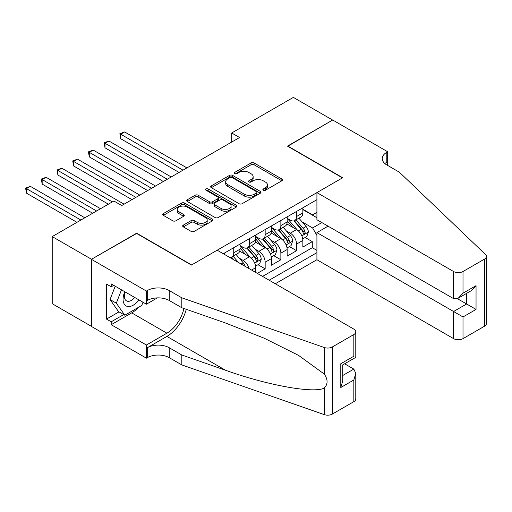 <?xml version="1.0" encoding="UTF-8"?>
<svg xmlns="http://www.w3.org/2000/svg" width="512" height="512" viewBox="0 0 512 512"><rect width="100%" height="100%" fill="white"/><g stroke="black" fill="none" stroke-linecap="round" stroke-linejoin="round"><path stroke-width="0.77" d="M263.315 190.234A1.53 0.883 0 0 0 265.472 190.234L281.856 180.781A2.182 1.261 0 0 0 282.496 179.891A2.182 1.261 0 0 0 281.856 178.995L254.099 162.976A2.182 1.261 0 0 0 251.021 162.976L234.637 172.435A1.53 0.883 0 0 0 234.189 173.056A1.53 0.883 0 0 0 234.637 173.677A1.53 0.883 0 0 0 236.794 173.677L238.912 172.454A6.976 4.026 0 0 1 248.781 172.454L251.098 173.792A6.976 4.026 0 0 1 253.139 176.64A6.976 4.026 0 0 1 251.098 179.488L248.973 180.71A1.53 0.883 0 0 0 248.531 181.338A1.53 0.883 0 0 0 248.973 181.958A1.53 0.883 0 0 0 251.136 181.958L253.254 180.736A6.976 4.026 0 0 1 263.123 180.736L265.434 182.067A6.976 4.026 0 0 1 267.482 184.915A6.976 4.026 0 0 1 265.434 187.77L263.315 188.992A1.53 0.883 0 0 0 262.867 189.613A1.53 0.883 0 0 0 263.315 190.234L263.315 188.992M183.328 225.114A2.182 1.261 0 0 0 182.688 226.003A2.182 1.261 0 0 0 183.328 226.893L191.117 231.386A2.182 1.261 0 0 0 194.202 231.386L212.397 220.883A2.182 1.261 0 0 0 213.03 219.994A2.182 1.261 0 0 0 212.397 219.104L184.64 203.078A2.182 1.261 0 0 0 181.555 203.078L163.36 213.581A2.182 1.261 0 0 0 162.72 214.47A2.182 1.261 0 0 0 163.36 215.36L172.768 220.794A2.182 1.261 0 0 0 175.853 220.794L183.635 216.301A2.182 1.261 0 0 0 184.275 215.405A2.182 1.261 0 0 0 183.635 214.515L178.976 211.827A5.83 3.366 0 0 1 177.267 209.44A5.83 3.366 0 0 1 180.864 206.33A5.83 3.366 0 0 1 187.219 207.059L205.491 217.613A5.83 3.366 0 0 1 207.2 219.994A5.83 3.366 0 0 1 203.603 223.104A5.83 3.366 0 0 1 197.242 222.374L194.202 220.614A2.182 1.261 0 0 0 191.117 220.614L183.328 225.114L183.328 226.893M136.659 233.472L91.494 259.27L52.224 236.602L52.224 303.712L91.418 326.342M136.659 233.197L191.642 264.941L342.445 177.875L287.462 146.131L332.627 120.058L293.35 97.389L231.699 132.986L231.699 142.054M52.224 236.602L113.882 201.005L121.734 205.536L239.552 137.517L231.699 132.986M239.066 203.699A2.182 1.261 0 0 0 242.15 203.699L260.346 193.197A2.182 1.261 0 0 0 260.986 192.307A2.182 1.261 0 0 0 260.346 191.418L232.595 175.392A2.182 1.261 0 0 0 229.51 175.392L211.315 185.894A2.182 1.261 0 0 0 210.675 186.79A2.182 1.261 0 0 0 211.315 187.68L239.066 203.699M206.605 190.566A1.53 0.883 0 0 1 208.154 190.784L208.154 188.966L236.371 205.261A2.182 1.261 0 0 1 237.011 206.15A2.182 1.261 0 0 1 236.371 207.04L218.176 217.542A2.182 1.261 0 0 1 215.091 217.542L187.341 201.523L187.341 199.738A2.182 1.261 0 0 0 186.701 200.627A2.182 1.261 0 0 0 187.341 201.523M187.341 199.738L195.123 195.245A2.182 1.261 0 0 1 198.208 195.245L209.466 201.741A2.182 1.261 0 0 0 212.55 201.741L217.715 198.758A2.182 1.261 0 0 0 218.349 197.869A2.182 1.261 0 0 0 217.715 196.979L205.997 190.214A1.53 0.883 0 0 1 205.549 189.594A1.53 0.883 0 0 1 206.49 188.774A1.53 0.883 0 0 1 208.154 188.966M257.299 273.376L265.158 268.845L258.01 264.717M254.931 249.062L258.874 251.341A8.883 5.133 60 0 1 265.158 262.221L271.437 258.592L271.437 265.216L280.864 259.77L273.715 255.648M270.637 239.994L274.579 242.266A8.883 5.133 60 0 1 280.864 253.152L287.149 249.523L287.149 256.147L296.576 250.701L296.576 244.083A8.883 5.133 -120 0 0 290.291 233.197L286.349 230.925M289.427 246.579L296.576 250.701M255.731 272.467L255.731 267.661A8.883 5.133 -120 0 0 249.446 256.781L239.731 251.168M249.082 268.627A8.883 5.133 60 0 0 243.162 260.41L239.219 258.131M271.437 258.592A8.883 5.133 -120 0 0 265.158 247.712L255.443 242.099M287.149 249.523A8.883 5.133 -120 0 0 280.864 238.643L271.149 233.03M275.29 283.763L316.915 259.725L453.581 338.63L453.581 311.514L466.618 303.987L466.618 293.363M269.165 280.224L316.915 252.653M316.915 199.686L223.29 253.741M240.019 245.536L243.162 247.347A8.883 5.133 60 0 0 247.61 247.789L253.888 244.16A8.883 5.133 -120 0 0 255.731 240.09L255.731 235.014M255.731 236.467L258.874 238.278A8.883 5.133 60 0 0 263.315 238.72L269.6 235.091A8.883 5.133 -120 0 0 271.437 231.021L271.437 225.946M271.437 227.392L274.579 229.21A8.883 5.133 60 0 0 279.027 229.651L285.306 226.022A8.883 5.133 -120 0 0 287.149 221.952L287.149 216.877M262.566 276.416L312.282 247.712L312.282 241.632L302.854 247.078L302.854 240.454A8.883 5.133 -120 0 0 296.576 229.574L286.861 223.962M287.149 218.323L290.291 220.141A8.883 5.133 -120 0 0 294.733 220.582A8.883 5.133 -120 0 0 296.576 216.512L296.576 211.43M294.733 220.582L301.018 216.954A8.883 5.133 -120 0 0 302.854 212.883L302.854 207.808M224.314 254.33L224.314 253.152M233.741 247.712L233.741 252.787A8.883 5.133 60 0 1 231.898 256.858A8.883 5.133 60 0 1 229.158 257.126M231.898 256.858L238.182 253.229A8.883 5.133 -120 0 0 240.019 249.158L240.019 244.083M249.446 238.643L249.446 243.718A8.883 5.133 60 0 1 247.61 247.789M265.158 229.568L265.158 234.65A8.883 5.133 60 0 1 263.315 238.72M280.864 220.499L280.864 225.581A8.883 5.133 60 0 1 279.027 229.651M280.864 253.152L280.864 259.77M265.158 262.221L265.158 268.845M316.915 235.424L312.595 227.942L302.054 221.856M312.595 227.942L321.862 222.586M302.854 209.619L316.915 217.734M302.854 209.254L312.595 214.88L316.915 212.384M305.133 237.51L312.282 241.632M312.282 247.712L316.915 250.387M263.923 190.451L265.434 189.581A6.976 4.026 0 0 0 267.482 186.733L267.482 184.915M253.139 176.64L253.139 178.451A6.976 4.026 0 0 1 251.098 181.299L249.587 182.176M281.83 180.794L254.099 164.787A2.182 1.261 0 0 0 251.021 164.787L235.245 173.894M260.32 193.216L232.595 177.21A2.182 1.261 0 0 0 229.51 177.21L211.341 187.693L211.315 185.894M256.493 192.928A1.53 0.883 0 0 0 256.941 192.307A1.53 0.883 0 0 0 256.493 191.686L232.128 177.619A1.53 0.883 0 0 0 229.971 177.619L227.738 178.912A6.976 4.026 0 0 0 225.69 181.76A6.976 4.026 0 0 0 227.738 184.608L244.39 194.221A6.976 4.026 0 0 0 254.259 194.221L256.493 192.928L256.493 194.746A1.53 0.883 0 0 0 256.941 194.118L256.941 192.307M225.69 181.76L225.69 183.571A6.976 4.026 0 0 0 227.738 186.419L227.738 184.608M256.493 194.746L254.259 196.032A6.976 4.026 0 0 1 244.39 196.032L227.738 186.419M187.366 201.536L195.123 197.056L195.123 195.245M218.349 197.869L218.349 199.686A2.182 1.261 0 0 1 217.715 200.576L212.55 203.558A2.182 1.261 0 0 1 209.466 203.558L198.208 197.056A2.182 1.261 0 0 0 195.123 197.056M208.154 190.784L236.339 207.059M221.146 208.486A5.83 3.366 0 0 0 227.501 209.216A5.83 3.366 0 0 0 231.104 206.106A5.83 3.366 0 0 0 229.395 203.725L222.957 200.006A2.182 1.261 0 0 0 219.872 200.006L214.707 202.989A2.182 1.261 0 0 0 214.067 203.878A2.182 1.261 0 0 0 214.707 204.768L221.146 208.486L221.146 210.298A5.83 3.366 0 0 0 227.501 211.027A5.83 3.366 0 0 0 231.104 207.917L231.104 206.106M214.067 203.878L214.067 205.696A2.182 1.261 0 0 0 214.707 206.586L214.707 204.768M221.146 210.298L214.707 206.586M207.2 219.994L207.2 221.805A5.83 3.366 0 0 1 203.603 224.915A5.83 3.366 0 0 1 197.242 224.186L194.202 222.432A2.182 1.261 0 0 0 191.117 222.432L183.36 226.906M177.267 209.44L177.267 211.258A5.83 3.366 0 0 0 178.976 213.638L178.976 211.827M183.61 216.314L178.976 213.638M212.365 220.896L184.64 204.89A2.182 1.261 0 0 0 181.555 204.89L163.392 215.379M302.726 238.899L306.784 236.557L308.352 232.019A5.888 3.398 -120 0 0 306.061 226.49L298.886 218.182M297.446 230.144L288.934 220.288A16.992 9.811 -120 0 0 287.149 218.426M292.781 227.379L288.019 221.869A14.106 8.147 -120 0 0 287.149 220.922M186.925 167.898L124.64 131.942L120.717 134.208L120.717 138.746L179.072 172.435M293.933 220.896L301.19 229.306A5.888 3.398 60 0 1 303.29 233.357L303.718 234.054L304.512 233.946L305.178 232.269A5.888 3.398 -120 0 0 303.078 228.218L295.898 219.904M294.362 220.762L302.157 229.792A3.002 1.734 60 0 1 302.918 230.963L305.178 232.269M120.717 138.746L119.853 133.709L183.002 170.17M119.853 133.709L124.64 131.942M124.787 291.738A14.438 8.339 120 0 0 128.179 306.534A14.438 8.339 120 0 0 138.95 299.91M125.274 292.013A9.888 5.709 120 0 0 126.483 300.864A9.888 5.709 120 0 0 127.93 301.306A9.888 5.709 120 0 0 134.746 297.485M143.002 302.246L141.76 305.44L124.8 315.232L118.522 311.603L110.042 299.539L115.213 286.208M124.8 315.232L116.32 303.168L121.498 289.83M110.042 299.539L116.32 303.168M328.07 226.17L316.915 232.608L463.008 316.954L463.008 338.63L484.448 326.253L484.448 259.136A6.662 3.846 0 0 0 486.4 256.416A6.662 3.846 0 0 0 485.44 254.426L399.386 172.205L386.816 164.954A15.552 8.979 180 0 1 382.266 158.605A15.552 8.979 180 0 1 386.816 152.256L387.68 151.757L332.704 120.013L287.699 146.272M316.915 232.608L316.915 259.725M287.699 145.997L342.675 177.741L316.915 192.614L453.581 271.514A6.662 3.846 0 0 0 463.008 271.514L484.448 259.136M387.68 151.757L387.68 164.909L387.213 165.178M316.915 192.614L316.915 219.731L453.581 298.637L453.581 271.514M486.4 256.416L486.4 323.533A6.662 3.846 180 0 1 484.448 326.253M463.008 338.63A6.662 3.846 180 0 1 453.581 338.63M384.858 163.571A15.552 8.979 180 0 1 386.816 162.189L386.816 152.256M457.35 298.637L476.045 309.427L463.008 316.954M463.008 271.514L463.008 293.19L458.291 298.17L453.581 298.637M463.008 293.19L476.045 285.664L471.328 290.637L458.291 298.17M217.165 250.202L353.83 329.107A6.662 3.846 -0 0 1 355.782 331.827A6.662 3.846 -0 0 1 353.83 334.547L332.39 346.925L332.39 414.042A6.662 3.846 180 0 1 324.23 414.611L181.824 364.928L169.254 357.677A15.552 8.979 -0 0 0 147.264 357.677L146.4 358.176L91.418 326.432L91.418 259.315L136.422 233.338L191.405 265.075L217.165 250.202M181.824 364.928L181.824 355.002L225.485 370.234C267.226 385.28 313.85 393.702 324.23 388.077C328.013 384.198 328.013 379.52 324.23 374.042L298.605 355.411L264.141 338.182L225.485 322.982L181.824 307.75L169.254 300.493A15.552 8.979 -0 0 0 147.264 300.493L147.264 290.56L146.4 291.059L91.418 259.315M181.824 307.75L181.824 297.818L169.254 290.56A15.552 8.979 -0 0 0 147.264 290.56M225.485 370.234L166.899 336.41L147.264 347.744A15.552 8.979 -0 0 1 169.254 347.744L181.824 355.002M353.83 401.664L353.83 379.987L355.782 373.414L355.782 398.938A6.662 3.846 180 0 1 353.83 401.664L332.39 414.042M324.23 374.042L324.23 347.501L181.824 297.818M138.637 307.245A24.992 14.432 -60 0 1 131.712 312.87L111.213 324.71L111.213 321.805L123.706 314.592M113.728 285.35L111.213 286.797L106.502 284.077L106.502 319.085L111.213 321.805M111.213 286.797L111.213 283.898L146.4 304.211L146.4 291.059M146.4 358.176L146.4 345.024L166.899 333.19A24.992 14.432 120 0 0 183.91 308.48M111.213 324.71L146.4 345.024M344.627 363.789L353.83 369.101L355.782 373.414M166.899 336.41A28.934 16.704 120 0 0 186.246 309.293M157.37 297.875L146.4 304.211M324.23 347.501A6.662 3.846 -0 0 0 332.39 346.925M106.502 319.085L118.989 311.872M353.83 379.987L340.794 387.514L342.746 380.947L342.746 364.877L355.782 357.35L355.782 331.827M340.794 387.514L340.794 363.75C343.334 365.216 343.334 365.216 340.794 363.75L353.83 356.224C356.371 357.69 356.371 357.69 353.83 356.224L353.83 334.547M287.014 247.968L291.072 245.626L292.646 241.088A5.888 3.398 -120 0 0 290.355 235.565L283.174 227.251M281.734 239.213L273.229 229.363A16.992 9.811 -120 0 0 271.437 227.494M277.069 236.448L272.307 230.938A14.106 8.147 -120 0 0 271.437 229.99M171.219 176.973L108.934 141.011L105.005 143.277L105.005 147.814L163.366 181.504M278.221 229.971L285.485 238.374A5.888 3.398 60 0 1 287.584 242.426L288.013 243.13L288.806 243.014L289.466 241.338A5.888 3.398 -120 0 0 287.366 237.286L280.192 228.973M278.65 229.83L286.451 238.861A3.002 1.734 60 0 1 287.206 240.038L289.466 241.338M105.005 147.814L104.141 142.778L167.29 179.238M104.141 142.778L108.934 141.011M271.309 257.037L275.366 254.694L276.934 250.157A5.888 3.398 -120 0 0 274.643 244.634L267.469 236.32M266.029 248.282L257.517 238.432A16.992 9.811 -120 0 0 255.731 236.563M261.363 245.517L256.602 240.006A14.106 8.147 -120 0 0 255.731 239.059M155.507 186.042L93.222 150.08L89.299 152.346L89.299 156.883L147.654 190.573M262.515 239.04L269.773 247.443A5.888 3.398 60 0 1 271.872 251.501L272.301 252.198L273.094 252.083L273.76 250.413A5.888 3.398 -120 0 0 271.661 246.355L264.48 238.042M262.944 238.899L270.746 247.93A3.002 1.734 60 0 1 271.501 249.107L273.76 250.413M89.299 156.883L88.435 151.846L151.584 188.307M88.435 151.846L93.222 150.08M255.597 266.106L259.661 263.763L261.229 259.226A5.888 3.398 -120 0 0 258.938 253.702L251.757 245.389M250.323 257.357L241.811 247.501A16.992 9.811 -120 0 0 240.019 245.632M245.651 254.586L240.89 249.075A14.106 8.147 -120 0 0 240.019 248.128M139.802 195.11L77.517 159.149L73.587 161.414L73.587 165.952L131.949 199.642M246.81 248.109L254.067 256.512A5.888 3.398 60 0 1 256.166 260.57L256.595 261.267L257.389 261.152L258.048 259.482A5.888 3.398 -120 0 0 255.949 255.424L248.774 247.117M247.232 247.968L255.034 256.998A3.002 1.734 60 0 1 255.789 258.176L258.048 259.482M73.587 165.952L72.723 160.915L135.872 197.376M72.723 160.915L77.517 159.149M245.21 266.394A5.888 3.398 -120 0 0 243.226 262.771L236.051 254.458M124.09 204.179L61.811 168.218L57.882 170.483L57.882 175.021L108.384 204.179M238.579 262.566L233.062 256.186M231.526 257.037L234.029 259.942M231.098 257.178L232.941 259.315M57.882 175.021L57.018 169.984L112.314 201.907M57.018 169.984L61.811 168.218M100.531 208.71L46.099 177.286L42.17 179.552L42.17 184.09L92.672 213.248M42.17 184.09L41.306 179.053L96.602 210.982M41.306 179.053L46.099 177.286M84.819 217.779L30.394 186.355L26.464 188.627L26.464 193.158L76.966 222.317M26.464 193.158L25.6 188.128L80.896 220.051M25.6 188.128L30.394 186.355M243.162 260.41L249.446 256.781M258.874 251.341L265.158 247.712M274.579 242.266L280.864 238.643M290.291 233.197L296.576 229.574M296.576 216.512L302.854 212.883M233.741 252.787L240.019 249.158M249.446 243.718L255.731 240.09M265.158 234.65L271.437 231.021M280.864 225.581L287.149 221.952M296.576 244.083L302.854 240.454M251.571 270.067L255.731 267.661M265.434 189.581L265.434 187.77M248.973 181.958L248.973 180.71M251.098 181.299L251.098 179.488M234.637 173.677L234.637 172.435M251.021 164.787L251.021 162.976M254.099 164.787L254.099 162.976M281.856 180.781L281.856 178.995M229.51 177.21L229.51 175.392M232.595 177.21L232.595 175.392M260.346 193.197L260.346 191.418M244.39 196.032L244.39 194.221M254.259 196.032L254.259 194.221M198.208 197.056L198.208 195.245M209.466 203.558L209.466 201.741M212.55 203.558L212.55 201.741M217.715 200.576L217.715 198.758M236.371 207.04L236.371 205.261M191.117 222.432L191.117 220.614M194.202 222.432L194.202 220.614M197.242 224.186L197.242 222.374M183.635 216.301L183.635 214.515M163.36 215.36L163.36 213.581M181.555 204.89L181.555 203.078M184.64 204.89L184.64 203.078M212.397 220.883L212.397 219.104M301.824 235.878L308.314 232.134M288.934 220.288L289.741 219.827M303.078 228.218L306.061 226.49M298.387 230.925L301.19 229.306M476.045 285.664L476.045 309.427M169.254 300.493L169.254 290.56M169.254 347.744L169.254 357.677M324.23 414.611L324.23 388.077M147.264 347.744L147.264 357.677M131.712 312.87L166.899 333.19M342.746 375.501L353.83 369.101M286.118 244.947L292.608 241.203M273.229 229.363L274.035 228.896M287.366 237.286L290.355 235.565M282.675 239.994L285.485 238.374M270.406 254.016L276.896 250.272M257.517 238.432L258.323 237.965M271.661 246.355L274.643 244.634M266.97 249.062L269.773 247.443M254.701 263.085L261.19 259.341M241.811 247.501L242.618 247.034M255.949 255.424L258.938 253.702M251.258 258.131L254.067 256.512M241.082 264.013L243.226 262.771"/></g></svg>
